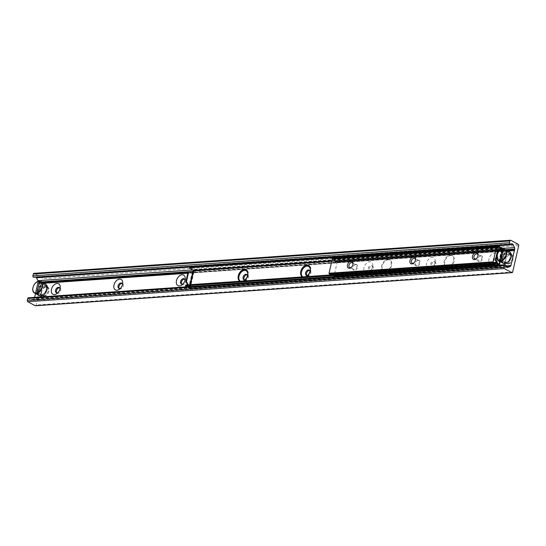 <?xml version="1.0" encoding="UTF-8"?>
<svg xmlns="http://www.w3.org/2000/svg" width="546" height="546" viewBox="0 0 546 546"><rect width="100%" height="100%" fill="white"/><g stroke="black" fill="none" stroke-linecap="round" stroke-linejoin="round"><path stroke-width="0.41" stroke-dasharray="2.73 2.05" d="M37.995 283.381L43.346 283.019M507.432 250.791L187.844 272.986M41.421 294.581A4.975 3.296 118.5 0 1 40.111 294.314A4.975 3.296 118.5 0 1 39.585 288.37A4.975 3.296 118.5 0 1 44.854 285.565A4.975 3.296 118.5 0 1 45.796 290.615A4.975 3.296 118.5 0 1 41.421 294.581M44.274 296.13A4.975 3.296 -61.5 0 0 48.649 292.165A4.975 3.296 -61.5 0 0 47.707 287.114A4.975 3.296 -61.5 0 0 42.445 289.919A4.975 3.296 -61.5 0 0 42.97 295.864A4.975 3.296 -61.5 0 0 44.274 296.13M505.521 262.367A4.975 3.296 118.5 0 1 504.217 262.1A4.975 3.296 118.5 0 1 503.692 256.156A4.975 3.296 118.5 0 1 508.954 253.344A4.975 3.296 118.5 0 1 509.896 258.394A4.975 3.296 118.5 0 1 505.521 262.367M508.381 263.909A4.975 3.296 -61.5 0 0 512.749 259.944A4.975 3.296 -61.5 0 0 511.814 254.893A4.975 3.296 -61.5 0 0 506.545 257.698A4.975 3.296 -61.5 0 0 507.07 263.643A4.975 3.296 -61.5 0 0 508.381 263.909M58.122 292.506A2.976 1.972 -61.5 0 0 58.593 292.144A2.976 1.972 -61.5 0 0 59.923 289.687A2.976 1.972 -61.5 0 0 59.971 289.093M56.804 292.854A2.976 1.972 -61.5 0 0 57.2 293.188A2.976 1.972 -61.5 0 0 57.985 293.345A2.976 1.972 -61.5 0 0 60.599 290.97A2.976 1.972 -61.5 0 0 60.04 287.947A2.976 1.972 -61.5 0 0 59.548 287.797M120.625 288.165A2.976 1.972 -61.5 0 0 121.103 287.803A2.976 1.972 -61.5 0 0 122.434 285.346A2.976 1.972 -61.5 0 0 122.475 284.753M119.308 288.52A2.976 1.972 -61.5 0 0 119.71 288.848A2.976 1.972 -61.5 0 0 120.489 289.005A2.976 1.972 -61.5 0 0 123.109 286.63A2.976 1.972 -61.5 0 0 122.543 283.606A2.976 1.972 -61.5 0 0 122.051 283.456M183.128 283.824A2.976 1.972 -61.5 0 0 183.606 283.463A2.976 1.972 -61.5 0 0 184.937 281.006A2.976 1.972 -61.5 0 0 184.978 280.412M181.811 284.179A2.976 1.972 -61.5 0 0 182.214 284.507A2.976 1.972 -61.5 0 0 182.999 284.664A2.976 1.972 -61.5 0 0 185.613 282.289A2.976 1.972 -61.5 0 0 185.053 279.272A2.976 1.972 -61.5 0 0 184.555 279.115M247.72 274.877A5.958 3.945 118.5 0 1 247.679 275.204A5.958 3.945 118.5 0 1 245.011 280.118A5.958 3.945 118.5 0 1 242.008 281.559A5.958 3.945 118.5 0 1 240.39 281.21M245.079 279.75A2.976 1.972 -61.5 0 0 246.11 279.122A2.976 1.972 -61.5 0 0 247.44 276.665A2.976 1.972 -61.5 0 0 247.475 275.846M244.321 279.839A2.976 1.972 -61.5 0 0 244.717 280.166A2.976 1.972 -61.5 0 0 245.502 280.33A2.976 1.972 -61.5 0 0 248.116 277.955A2.976 1.972 -61.5 0 0 247.556 274.931A2.976 1.972 -61.5 0 0 247.065 274.774M310.224 270.536A5.958 3.945 118.5 0 1 310.183 270.864A5.958 3.945 118.5 0 1 307.521 275.778A5.958 3.945 118.5 0 1 304.518 277.218A5.958 3.945 118.5 0 1 302.9 276.87M307.582 275.409A2.976 1.972 -61.5 0 0 308.613 274.781A2.976 1.972 -61.5 0 0 309.951 272.324A2.976 1.972 -61.5 0 0 309.978 271.505M306.825 275.498A2.976 1.972 -61.5 0 0 307.221 275.832A2.976 1.972 -61.5 0 0 308.005 275.989A2.976 1.972 -61.5 0 0 310.626 273.614A2.976 1.972 -61.5 0 0 310.06 270.591A2.976 1.972 -61.5 0 0 309.568 270.434M367.021 272.877A5.958 3.945 118.5 0 1 363.957 267.786A5.958 3.945 118.5 0 1 369.308 261.793A5.958 3.945 118.5 0 1 372.686 266.523A5.958 3.945 118.5 0 1 370.024 271.437A5.958 3.945 118.5 0 1 367.021 272.877M369.622 271.164A2.976 1.972 -61.5 0 0 371.123 270.447A2.976 1.972 -61.5 0 0 372.454 267.99A2.976 1.972 -61.5 0 0 371.676 265.765A2.976 1.972 -61.5 0 0 368.523 267.444A2.976 1.972 -61.5 0 0 368.837 271.007A2.976 1.972 -61.5 0 0 369.622 271.164M370.509 271.649A2.976 1.972 -61.5 0 0 373.13 269.274A2.976 1.972 -61.5 0 0 372.57 266.25A2.976 1.972 -61.5 0 0 369.417 267.929A2.976 1.972 -61.5 0 0 369.731 271.492A2.976 1.972 -61.5 0 0 370.509 271.649M429.525 268.543A5.958 3.945 118.5 0 1 426.467 263.452A5.958 3.945 118.5 0 1 431.811 257.453A5.958 3.945 118.5 0 1 435.189 262.182A5.958 3.945 118.5 0 1 432.528 267.103A5.958 3.945 118.5 0 1 429.525 268.543M432.125 266.823A2.976 1.972 -61.5 0 0 433.626 266.107A2.976 1.972 -61.5 0 0 434.957 263.65A2.976 1.972 -61.5 0 0 434.179 261.425A2.976 1.972 -61.5 0 0 431.026 263.111A2.976 1.972 -61.5 0 0 431.34 266.666A2.976 1.972 -61.5 0 0 432.125 266.823M433.019 267.308A2.976 1.972 -61.5 0 0 435.633 264.933A2.976 1.972 -61.5 0 0 435.073 261.909A2.976 1.972 -61.5 0 0 431.92 263.595A2.976 1.972 -61.5 0 0 432.234 267.151A2.976 1.972 -61.5 0 0 433.019 267.308M492.028 264.203A5.958 3.945 118.5 0 1 488.97 259.111A5.958 3.945 118.5 0 1 494.314 253.112A5.958 3.945 118.5 0 1 497.699 257.849A5.958 3.945 118.5 0 1 495.038 262.762A5.958 3.945 118.5 0 1 492.028 264.203M494.628 262.49A2.976 1.972 -61.5 0 0 496.13 261.766A2.976 1.972 -61.5 0 0 497.461 259.309A2.976 1.972 -61.5 0 0 496.683 257.091A2.976 1.972 -61.5 0 0 493.529 258.77A2.976 1.972 -61.5 0 0 493.85 262.326A2.976 1.972 -61.5 0 0 494.628 262.49M495.522 262.967A2.976 1.972 -61.5 0 0 498.136 260.592A2.976 1.972 -61.5 0 0 497.577 257.575A2.976 1.972 -61.5 0 0 494.423 259.254A2.976 1.972 -61.5 0 0 494.737 262.81A2.976 1.972 -61.5 0 0 495.522 262.967M35.442 305.753A1.085 0.751 86 0 0 36.077 305.057L42.097 278.788A1.085 0.751 86 0 0 41.612 277.388L34.262 273.403L510.865 240.315M510.442 244.185L34.855 276.897A2.164 1.495 -94 0 1 35.142 276.836A2.164 1.495 -94 0 1 35.995 277.143M38.152 281.395A1.624 1.119 -94 0 1 38.118 282.159L35.504 293.55M34.63 297.365L34.35 298.594A1.624 1.119 -94 0 1 33.613 299.59L31.306 300.43A2.164 1.495 -94 0 1 31.013 300.491A2.164 1.495 -94 0 1 29.668 299.542L29.027 298.273A1.085 0.751 86 0 0 28.351 297.802M387.742 259.439A6.497 4.3 118.5 0 1 389.448 259.787A6.497 4.3 118.5 0 1 390.137 267.554A6.497 4.3 118.5 0 1 383.258 271.219A6.497 4.3 118.5 0 1 382.029 264.626A6.497 4.3 118.5 0 1 387.742 259.439M388.308 259.746A6.497 4.3 -61.5 0 0 382.603 264.933A6.497 4.3 -61.5 0 0 383.824 271.526A6.497 4.3 -61.5 0 0 390.704 267.861A6.497 4.3 -61.5 0 0 390.021 260.094A6.497 4.3 -61.5 0 0 388.308 259.746M450.245 255.098A6.497 4.3 118.5 0 1 451.952 255.446A6.497 4.3 118.5 0 1 452.641 263.213A6.497 4.3 118.5 0 1 445.761 266.878A6.497 4.3 118.5 0 1 444.533 260.285A6.497 4.3 118.5 0 1 450.245 255.098M450.819 255.412A6.497 4.3 -61.5 0 0 445.106 260.592A6.497 4.3 -61.5 0 0 446.335 267.185A6.497 4.3 -61.5 0 0 453.214 263.52A6.497 4.3 -61.5 0 0 452.525 255.76A6.497 4.3 -61.5 0 0 450.819 255.412M305.849 276.665A6.497 4.3 118.5 0 1 302.525 276.897M302.58 276.897A6.497 4.3 -61.5 0 0 302.962 277.143A6.497 4.3 -61.5 0 0 309.841 273.471A6.497 4.3 -61.5 0 0 309.152 265.711A6.497 4.3 -61.5 0 0 308.859 265.574M243.345 281.006A6.497 4.3 118.5 0 1 240.015 281.238M240.076 281.231A6.497 4.3 -61.5 0 0 240.452 281.483A6.497 4.3 -61.5 0 0 247.331 277.812A6.497 4.3 -61.5 0 0 246.649 270.052A6.497 4.3 -61.5 0 0 246.355 269.915M500.409 250.088L501.958 249.734L500.627 249.938M501.33 249.775L501.917 250.136L498.437 264.906L501.835 250.048M496.86 256.21L497.256 254.504M187.708 284.869L188.452 286.111L189.073 286.07L188.329 284.828M189.073 286.07L190.022 286.438L190.424 284.678M496.403 265.308L498.007 266.148L498.375 265.172M185.742 285.005L185.674 285.449L189.53 287.537L190.022 286.438L190.595 286.752L194.205 270.987L502.593 249.577L502.381 250.484L501.808 250.177L501.931 249.276M189.885 266.919L189.633 268.168M502.593 249.577A1.194 0.826 86 0 0 502.627 249.174M185.674 285.449L185.49 286.254M494.922 265.411L497.734 266.933A1.194 0.826 86 0 0 498.068 267.014A1.194 0.826 86 0 0 498.771 266.25L190.383 287.66L190.595 286.752A1.194 0.348 -167.1 0 1 188.95 286.384L188.452 286.111M190.383 287.66A1.194 0.826 -94 0 1 189.687 288.425A1.194 0.826 -94 0 1 189.346 288.343L186.534 286.821M189.817 267.363L193.673 269.451A1.194 0.826 -94 0 1 194.205 270.987M191.851 271.26L192.349 271.533A1.194 0.348 12.9 0 0 193.994 271.894L193.427 271.587M501.958 249.734L502.457 250A1.194 0.348 12.9 0 1 502.757 250.327A1.194 0.348 12.9 0 1 502.381 250.484L498.771 266.25M499.378 265.103L499.358 265.179A1.194 0.348 -167.1 0 1 498.983 265.342L498.635 265.151M355.426 264.735A2.71 1.795 -61.5 0 0 354.061 265.39A2.71 1.795 -61.5 0 0 352.853 267.622A2.71 1.795 -61.5 0 0 353.555 269.642A2.71 1.795 -61.5 0 0 356.422 268.113A2.71 1.795 -61.5 0 0 356.142 264.878A2.71 1.795 -61.5 0 0 355.426 264.735M355.896 264.421A3.249 2.15 118.5 0 1 357.569 267.199A3.249 2.15 118.5 0 1 354.654 270.468A3.249 2.15 118.5 0 1 352.812 267.888A3.249 2.15 118.5 0 1 354.258 265.206A3.249 2.15 118.5 0 1 355.896 264.421M332.794 274.795A0.758 0.526 86 0 0 332.876 275.034L333.388 276.044A0.539 0.375 86 0 0 334.043 275.928L337.305 261.684A0.539 0.375 86 0 0 336.834 260.968L336.036 261.261A0.758 0.526 86 0 0 335.674 261.78A0.539 0.375 -94 0 1 334.964 261.397A0.758 0.526 86 0 0 334.896 260.647L334.275 259.473L332.78 258.668L496.853 247.277M501.167 249.611A0.539 0.375 -94 0 1 501.378 250.293L498.116 264.544A0.539 0.375 -94 0 1 498.061 264.694M418.407 260.08A3.249 2.15 118.5 0 1 420.072 262.858A3.249 2.15 118.5 0 1 417.158 266.127A3.249 2.15 118.5 0 1 415.315 263.547A3.249 2.15 118.5 0 1 416.769 260.865A3.249 2.15 118.5 0 1 418.407 260.08M480.91 255.74A3.249 2.15 118.5 0 1 482.582 258.517A3.249 2.15 118.5 0 1 479.661 261.787A3.249 2.15 118.5 0 1 477.818 259.207A3.249 2.15 118.5 0 1 479.272 256.524A3.249 2.15 118.5 0 1 480.91 255.74M351.522 267.158A2.71 1.795 -61.5 0 0 351.706 267.001A2.71 1.795 -61.5 0 0 352.921 264.769A2.71 1.795 -61.5 0 0 352.948 264.523M417.929 260.394A2.71 1.795 -61.5 0 0 416.564 261.049A2.71 1.795 -61.5 0 0 415.356 263.281A2.71 1.795 -61.5 0 0 416.066 265.301A2.71 1.795 -61.5 0 0 418.932 263.773A2.71 1.795 -61.5 0 0 418.645 260.538A2.71 1.795 -61.5 0 0 417.929 260.394M414.025 262.817A2.71 1.795 -61.5 0 0 414.216 262.66A2.71 1.795 -61.5 0 0 415.424 260.428A2.71 1.795 -61.5 0 0 415.451 260.189M480.439 256.054A2.71 1.795 -61.5 0 0 479.074 256.709A2.71 1.795 -61.5 0 0 477.859 258.94A2.71 1.795 -61.5 0 0 478.569 260.961A2.71 1.795 -61.5 0 0 481.435 259.432A2.71 1.795 -61.5 0 0 481.149 256.197A2.71 1.795 -61.5 0 0 480.439 256.054M476.535 258.476A2.71 1.795 -61.5 0 0 476.719 258.319A2.71 1.795 -61.5 0 0 477.927 256.088A2.71 1.795 -61.5 0 0 477.962 255.849M499.017 250.314A0.539 0.375 86 0 0 499.754 250.389A0.758 0.526 -94 0 1 499.843 250.123M330.869 274.74L331.743 274.42A0.758 0.526 86 0 0 332.098 273.901A0.539 0.375 -94 0 1 332.814 274.29A0.758 0.526 86 0 0 332.773 274.611M496.887 262.885A0.539 0.375 86 0 0 496.444 262.135M501.597 261.418A27.082 18.714 86 0 0 504.101 249.972L505.275 249.891A27.082 18.714 -94 0 1 502.518 261.923M503.405 249.597L504.101 249.972M505.275 249.891L503.733 249.058M512.387 258.715A4.873 3.228 -61.5 0 0 512.462 258.306A4.873 3.228 -61.5 0 0 508.872 254.668A4.873 3.228 -61.5 0 0 505.275 261.302A4.873 3.228 -61.5 0 0 510.285 262.326A4.873 3.228 -61.5 0 0 512.387 258.715M512.421 258.497A5.419 3.583 118.5 0 1 510.087 262.51A5.419 3.583 118.5 0 1 505.93 263.527A5.419 3.583 118.5 0 1 505.364 257.057A5.419 3.583 118.5 0 1 511.097 254.006A5.419 3.583 118.5 0 1 512.51 258.04A5.419 3.583 118.5 0 1 512.421 258.497M510.49 257.453A5.419 3.583 -61.5 0 0 509.165 252.962A5.419 3.583 -61.5 0 0 503.432 256.013A5.419 3.583 -61.5 0 0 504.006 262.483A5.419 3.583 -61.5 0 0 510.49 257.453M37.497 293.639A27.082 18.714 86 0 0 40.001 282.193L41.175 282.111L39.626 281.272M41.175 282.111A27.082 18.714 -94 0 1 38.418 294.144M39.305 281.818L40.001 282.193M41.25 291.421A4.873 3.228 -61.5 0 0 42.322 295.393A4.873 3.228 -61.5 0 0 46.185 294.547A4.873 3.228 -61.5 0 0 48.362 290.527A4.873 3.228 -61.5 0 0 45.652 286.65A4.873 3.228 -61.5 0 0 41.25 291.421M40.506 291.257A5.419 3.583 118.5 0 1 46.99 286.227A5.419 3.583 118.5 0 1 48.403 290.26A5.419 3.583 118.5 0 1 45.987 294.731A5.419 3.583 118.5 0 1 41.83 295.748A5.419 3.583 118.5 0 1 40.506 291.257M38.575 290.213A5.419 3.583 -61.5 0 0 39.906 294.704A5.419 3.583 -61.5 0 0 45.639 291.653A5.419 3.583 -61.5 0 0 45.065 285.183A5.419 3.583 -61.5 0 0 38.575 290.213M518.215 244.301L41.612 277.388M518.7 245.7L42.097 278.788M511.459 243.809L34.855 276.897M497.454 245.782L189.837 267.137M502.429 248.423L192.854 269.915M505.453 249.713L193.475 271.369M192.847 271.417L190.465 271.58M41.346 281.934L38.118 282.159M506.749 250.416L187.947 272.55M42.649 282.637L37.933 282.964M506.954 250.532L187.913 272.679M42.854 282.746L37.961 283.087M37.872 283.572L514.434 250.484M507.732 250.948L187.804 273.164L507.732 250.948M43.632 283.169L37.851 283.572L43.632 283.169M507.841 251.01L187.79 273.225M43.735 283.231L37.776 283.64M505.965 265.854L34.35 298.594M506.456 266.762L33.613 299.59M507.323 267.383L31.306 300.43M506.272 266.455L29.668 299.542M505.63 265.185L29.027 298.273M512.68 271.969L36.077 305.057M189.571 286.343L189.947 284.712M497.918 266.127L189.53 287.537M331.927 260.647L498.873 249.058M189.346 288.343L497.734 266.933M189.817 287.346L498.205 265.943M502.061 248.041L193.673 269.451M499.051 249.474L331.825 261.084M192.349 271.533L188.95 286.384M499.836 261.459L502.457 250M501.378 250.293L337.305 261.684M498.116 264.544L334.043 275.928M336.909 260.954L499.078 249.693L336.834 260.968M499.058 249.945L336.036 261.261M499.754 250.389L335.674 261.78M499.037 250.007L334.964 261.397M498.976 249.256L334.896 260.647M498.423 248.164L334.35 259.555M498.348 248.082L334.275 259.473M495.823 263.029L331.743 274.42M496.178 262.51L332.098 273.901M495.939 262.96L332.814 274.29M493.407 263.889L332.876 275.034M495.447 264.79L333.388 276.044M499.829 250.669A6.497 4.3 -61.5 0 0 496.983 255.91M503.31 263.343A6.497 4.3 118.5 0 1 502.627 255.576A6.497 4.3 118.5 0 1 509.507 251.911M511.192 256.825A6.231 4.122 -61.5 0 0 506.565 252.245A6.231 4.122 -61.5 0 0 501.986 260.695A6.231 4.122 -61.5 0 0 508.346 262.073M39.21 295.557A6.497 4.3 118.5 0 1 37.619 290.172A6.497 4.3 118.5 0 1 44.267 283.79A6.497 4.3 118.5 0 1 45.4 284.132M35.729 282.883A6.497 4.3 -61.5 0 0 32.883 288.131M47.086 289.046A6.231 4.122 -61.5 0 0 43.584 284.152A6.231 4.122 -61.5 0 0 37.988 290.254A6.231 4.122 -61.5 0 0 39.332 295.311A6.231 4.122 -61.5 0 0 44.246 294.287M40.111 294.314L42.97 295.864M44.854 285.565L47.714 287.114M504.217 262.1L507.07 263.643M508.961 253.344L511.814 254.893M60.162 288.227L59.923 289.687M57.501 293.134L58.593 292.144M59.145 287.462L60.04 287.947M56.306 292.704L57.2 293.188M122.666 283.886L122.434 285.346M120.004 288.8L121.103 287.803M121.656 283.128L122.55 283.606M118.816 288.363L119.704 288.848M185.169 279.545L184.937 281.006M182.507 284.459L183.606 283.463M184.159 278.788L185.053 279.272M181.32 284.022L182.214 284.507M247.679 275.204L247.44 276.665M245.011 280.118L246.11 279.122M246.662 274.447L247.556 274.931M243.823 279.682L244.717 280.166M310.183 270.864L309.951 272.331M307.521 275.778L308.613 274.781M309.173 270.106L310.06 270.591M306.333 275.348L307.221 275.832M372.686 266.53L372.454 267.99M370.024 271.437L371.123 270.447M371.676 265.765L372.57 266.25M368.837 271.007L369.731 271.492M435.189 262.189L434.957 263.65M432.528 267.103L433.626 266.107M434.179 261.432L435.073 261.909M431.34 266.666L432.234 267.151M497.699 257.849L497.461 259.309M495.038 262.762L496.13 261.766M496.689 257.091L497.577 257.575M493.85 262.326L494.737 262.81M511.745 243.748L35.142 276.836M507.616 267.404L31.013 300.491M389.448 259.787L390.021 260.094M383.251 271.219L383.824 271.526M451.952 255.446L452.525 255.76M445.761 266.878L446.328 267.185M308.579 265.404L309.152 265.711M302.388 276.829L302.955 277.143M246.075 269.738L246.649 270.052M239.885 281.17L240.452 281.477M498.068 267.014L189.687 288.425M498.007 266.148L189.626 287.558M502.757 250.327L500.17 261.636M501.917 250.136L498.512 264.987M349.631 267.513L353.555 269.642M356.142 264.878L352.211 262.749M412.134 263.172L416.066 265.301M418.645 260.538L414.721 258.408M353.003 264.237L352.921 264.769M351.31 267.363L351.706 267.001M415.513 259.896L415.424 260.428M413.813 263.022L414.216 262.66M474.645 258.831L478.569 260.961M481.149 256.197L477.224 254.067M478.016 255.555L477.927 256.088M476.324 258.681L476.719 258.319M499.426 250.778L335.346 262.169M496.505 262.121L332.425 273.512M495.877 265.022L333.722 276.276M504.006 262.483L505.93 263.527M509.165 252.962L511.097 254.006M39.906 294.704L41.83 295.748M45.065 285.183L46.99 286.227"/><path stroke-width="0.82" d="M514.598 250.293L507.432 250.791M187.844 272.986L43.346 283.019M187.844 272.98L43.332 283.012L187.844 272.973M54.491 294.574A5.958 3.945 118.5 0 1 51.433 289.482A5.958 3.945 118.5 0 1 56.777 283.49A5.958 3.945 118.5 0 1 60.162 288.22A5.958 3.945 118.5 0 1 57.501 293.134A5.958 3.945 118.5 0 1 54.491 294.574M59.971 289.093A2.976 1.972 -61.5 0 0 59.145 287.462A2.976 1.972 -61.5 0 0 55.992 289.141A2.976 1.972 -61.5 0 0 56.306 292.704A2.976 1.972 -61.5 0 0 57.091 292.861A2.976 1.972 -61.5 0 0 58.122 292.506M59.548 287.797A2.976 1.972 -61.5 0 0 56.886 289.626A2.976 1.972 -61.5 0 0 56.804 292.854M117.001 290.24A5.958 3.945 118.5 0 1 113.937 285.149A5.958 3.945 118.5 0 1 119.281 279.149A5.958 3.945 118.5 0 1 122.666 283.879A5.958 3.945 118.5 0 1 120.004 288.8A5.958 3.945 118.5 0 1 117.001 290.24M122.475 284.753A2.976 1.972 -61.5 0 0 121.656 283.121A2.976 1.972 -61.5 0 0 118.502 284.807A2.976 1.972 -61.5 0 0 118.816 288.363A2.976 1.972 -61.5 0 0 119.601 288.52A2.976 1.972 -61.5 0 0 120.625 288.165M122.051 283.456A2.976 1.972 -61.5 0 0 119.39 285.285A2.976 1.972 -61.5 0 0 119.308 288.52M179.504 285.899A5.958 3.945 118.5 0 1 176.44 280.808A5.958 3.945 118.5 0 1 181.791 274.809A5.958 3.945 118.5 0 1 185.169 279.545A5.958 3.945 118.5 0 1 182.507 284.459A5.958 3.945 118.5 0 1 179.504 285.899M184.978 280.412A2.976 1.972 -61.5 0 0 184.159 278.788A2.976 1.972 -61.5 0 0 181.006 280.467A2.976 1.972 -61.5 0 0 181.32 284.022A2.976 1.972 -61.5 0 0 182.105 284.186A2.976 1.972 -61.5 0 0 183.128 283.824M184.555 279.115A2.976 1.972 -61.5 0 0 181.9 280.951A2.976 1.972 -61.5 0 0 181.811 284.179M240.39 281.21A5.958 3.945 118.5 0 1 241.68 271.772A5.958 3.945 118.5 0 1 247.72 274.877M247.475 275.846A2.976 1.972 -61.5 0 0 246.662 274.447A2.976 1.972 -61.5 0 0 243.509 276.126A2.976 1.972 -61.5 0 0 243.823 279.682A2.976 1.972 -61.5 0 0 244.608 279.845A2.976 1.972 -61.5 0 0 245.079 279.75M247.065 274.774A2.976 1.972 -61.5 0 0 244.403 276.61A2.976 1.972 -61.5 0 0 244.321 279.839M302.9 276.87A5.958 3.945 118.5 0 1 304.183 267.431A5.958 3.945 118.5 0 1 310.224 270.536M309.978 271.505A2.976 1.972 -61.5 0 0 309.173 270.106A2.976 1.972 -61.5 0 0 306.019 271.785A2.976 1.972 -61.5 0 0 306.333 275.348A2.976 1.972 -61.5 0 0 307.111 275.505A2.976 1.972 -61.5 0 0 307.582 275.409M309.568 270.434A2.976 1.972 -61.5 0 0 306.907 272.27A2.976 1.972 -61.5 0 0 306.825 275.498M518.215 244.301A1.085 0.751 -94 0 1 518.7 245.7L512.68 271.969A1.085 0.751 -94 0 1 511.738 272.597L504.388 268.612A1.085 0.751 -94 0 1 503.903 267.212L504.32 265.404A1.085 0.751 -94 0 1 505.63 265.185L506.272 266.455A2.164 1.495 86 0 0 507.616 267.404A2.164 1.495 86 0 0 507.91 267.342L510.217 266.503A1.624 1.119 86 0 0 510.954 265.506L514.721 249.072A1.624 1.119 86 0 0 514.544 247.584L513.097 244.697A2.164 1.495 86 0 0 511.745 243.748A2.164 1.495 86 0 0 511.459 243.809L510.442 244.185A1.085 0.751 -94 0 1 509.507 242.745L509.923 240.943A1.085 0.751 -94 0 1 510.865 240.315L518.215 244.301M34.262 273.403A1.085 0.751 86 0 0 33.32 274.031L32.903 275.832A1.085 0.751 86 0 0 33.838 277.272M35.995 277.143A2.164 1.495 -94 0 1 36.493 277.784L37.94 280.671A1.624 1.119 -94 0 1 38.152 281.395M35.504 293.55L34.63 297.365M504.954 264.714L28.351 297.802A1.085 0.751 86 0 0 27.716 298.491L27.3 300.3A1.085 0.751 86 0 0 27.785 301.699L35.135 305.685A1.085 0.751 86 0 0 35.442 305.753L512.046 272.666M302.525 276.897A6.497 4.3 118.5 0 1 302.388 276.829A6.497 4.3 118.5 0 1 301.16 270.236A6.497 4.3 118.5 0 1 306.872 265.056A6.497 4.3 118.5 0 1 308.579 265.404A6.497 4.3 118.5 0 1 310.148 270.898A6.497 4.3 118.5 0 1 305.849 276.665M308.859 265.574A6.497 4.3 -61.5 0 0 307.446 265.363A6.497 4.3 -61.5 0 0 301.863 270.236A6.497 4.3 -61.5 0 0 302.58 276.897M240.015 281.238A6.497 4.3 118.5 0 1 239.885 281.17A6.497 4.3 118.5 0 1 238.657 274.577A6.497 4.3 118.5 0 1 244.369 269.39A6.497 4.3 118.5 0 1 246.075 269.738A6.497 4.3 118.5 0 1 247.645 275.239A6.497 4.3 118.5 0 1 243.345 281.006M246.355 269.915A6.497 4.3 -61.5 0 0 244.936 269.704A6.497 4.3 -61.5 0 0 239.353 274.57A6.497 4.3 -61.5 0 0 240.076 281.231M498.553 264.585L495.945 260.217L495.318 260.258L497.932 264.626L499.058 264.858L499.836 261.459M495.318 260.258L497.522 250.662L500.409 250.088M500.627 249.938L497.522 250.662M497.932 264.626L498.375 265.172M495.945 260.217L496.86 256.21M497.256 254.504L498.143 250.614M191.851 271.26L188.036 272.147L191.851 271.26M188.663 272.099L186.466 281.702L185.838 281.75L187.708 284.869M188.329 284.828L186.466 281.702M192.479 271.219L193.427 271.587L193.489 270.256L331.927 260.647M188.036 272.147L185.838 281.75M492.383 264.517L493.877 264.844L494.062 264.039L492.567 263.704L492.383 264.517L185.558 285.817L185.742 285.005L492.567 263.704M494.062 264.039L496.403 265.308M193.489 270.256L189.633 268.168L189.885 266.919L496.71 245.618L496.526 246.43L189.701 267.731M496.526 246.43L498.02 246.758L502.027 249.242M498.02 246.758L498.205 245.953L496.71 245.618M502.627 249.174A1.194 0.826 86 0 0 502.061 248.041L498.205 245.953M186.534 286.821L185.49 286.254L185.558 285.817M493.877 264.844L494.922 265.411M193.427 271.587L190.424 284.678M352.948 264.523A2.71 1.795 -61.5 0 0 352.211 262.749A2.71 1.795 -61.5 0 0 351.501 262.606A2.71 1.795 -61.5 0 0 349.119 264.762A2.71 1.795 -61.5 0 0 349.631 267.513A2.71 1.795 -61.5 0 0 350.341 267.656A2.71 1.795 -61.5 0 0 351.522 267.158M415.451 260.189A2.71 1.795 -61.5 0 0 414.714 258.408A2.71 1.795 -61.5 0 0 414.005 258.265A2.71 1.795 -61.5 0 0 411.629 260.422A2.71 1.795 -61.5 0 0 412.134 263.172A2.71 1.795 -61.5 0 0 412.851 263.315A2.71 1.795 -61.5 0 0 414.025 262.817M349.399 268.277A3.795 2.512 118.5 0 1 347.454 265.042A3.795 2.512 118.5 0 1 350.853 261.227A3.795 2.512 118.5 0 1 353.003 264.237A3.795 2.512 118.5 0 1 351.31 267.363A3.795 2.512 118.5 0 1 349.399 268.277M411.902 263.943A3.795 2.512 118.5 0 1 409.957 260.701A3.795 2.512 118.5 0 1 413.356 256.886A3.795 2.512 118.5 0 1 415.513 259.896A3.795 2.512 118.5 0 1 413.813 263.022A3.795 2.512 118.5 0 1 411.902 263.943M477.962 255.849A2.71 1.795 -61.5 0 0 477.224 254.067A2.71 1.795 -61.5 0 0 476.515 253.924A2.71 1.795 -61.5 0 0 474.133 256.088A2.71 1.795 -61.5 0 0 474.645 258.831A2.71 1.795 -61.5 0 0 475.354 258.975A2.71 1.795 -61.5 0 0 476.535 258.476M474.406 259.603A3.795 2.512 118.5 0 1 472.461 256.361A3.795 2.512 118.5 0 1 475.866 252.545A3.795 2.512 118.5 0 1 478.016 255.555A3.795 2.512 118.5 0 1 476.324 258.681A3.795 2.512 118.5 0 1 474.406 259.603M499.843 250.123A0.758 0.526 -94 0 1 500.109 249.87L500.914 249.577A0.539 0.375 -94 0 1 501.167 249.611M496.444 262.135A0.539 0.375 86 0 0 496.178 262.51A0.758 0.526 -94 0 1 495.823 263.029L494.915 263.356L493.359 262.53A0.539 0.375 -94 0 1 493.12 261.834L496.382 247.584A0.539 0.375 -94 0 1 496.853 247.277L498.348 248.082L498.976 249.256A0.758 0.526 -94 0 1 499.037 250.007A0.539 0.375 86 0 0 499.017 250.314M332.78 258.668A0.539 0.375 86 0 0 332.309 258.975L329.047 273.225A0.539 0.375 86 0 0 329.286 273.921L330.842 274.747L494.888 263.356M498.061 264.694A0.539 0.375 -94 0 1 497.461 264.653L496.956 263.643A0.758 0.526 -94 0 1 496.887 262.899A0.539 0.375 86 0 0 496.887 262.885L495.939 262.96M500.975 261.084A6.497 4.3 -61.5 0 0 506.224 255.61A6.497 4.3 -61.5 0 0 504.866 249.399A6.497 4.3 -61.5 0 0 503.733 249.058L500.853 260.735L502.518 261.923L501.344 262.005L499.686 260.817L502.32 249.297L503.405 249.597M501.344 262.005A27.082 18.714 86 0 0 501.597 261.418M499.686 260.817A6.231 4.122 118.5 0 1 497.099 255.323A6.231 4.122 118.5 0 1 502.32 249.297L502.559 249.133M503.733 249.058L503.494 249.215A6.231 4.122 118.5 0 1 506.081 254.702A6.231 4.122 118.5 0 1 500.853 260.735M36.875 293.304A6.497 4.3 -61.5 0 0 42.124 287.831A6.497 4.3 -61.5 0 0 40.766 281.613A6.497 4.3 -61.5 0 0 39.626 281.272L36.753 292.949L38.418 294.144L37.244 294.219A27.082 18.714 86 0 0 37.497 293.639M39.626 281.272L39.394 281.436A6.231 4.122 118.5 0 1 41.981 286.923A6.231 4.122 118.5 0 1 36.753 292.949M37.244 294.219L35.579 293.031L38.22 281.511L39.305 281.818M35.579 293.031A6.231 4.122 118.5 0 1 32.992 287.544A6.231 4.122 118.5 0 1 38.22 281.511L38.459 281.354M509.923 240.943L33.32 274.031M509.507 242.745L32.903 275.832M513.097 244.697L497.454 245.782M189.837 267.137L36.493 277.784M514.544 247.584L502.429 248.423M192.854 269.915L37.94 280.671M514.721 249.072L505.453 249.713M193.475 271.369L192.847 271.417M190.465 271.58L41.346 281.934M514.537 249.877L506.749 250.416M187.947 272.55L42.649 282.637M514.564 250L506.954 250.532M187.913 272.679L42.854 282.746M514.434 250.484L507.732 250.948L514.441 250.484M187.804 273.164L43.632 283.169L187.804 273.164M514.38 250.553L507.841 251.01M187.79 273.225L43.735 283.231M510.954 265.506L505.965 265.854M510.217 266.503L506.456 266.762M507.91 267.342L507.323 267.383M504.32 265.404L27.716 298.491M503.903 267.212L27.3 300.3M504.388 268.612L27.785 301.699M511.738 272.597L35.135 305.685M189.947 284.712L192.977 271.485M498.873 249.058L501.876 248.846M501.931 249.276L499.051 249.474M331.825 261.084L193.632 270.68M500.109 249.87L499.058 249.945M496.382 247.584L332.309 258.975M493.12 261.834L329.047 273.225M493.359 262.53L329.286 273.921M494.853 263.343L330.78 274.734M496.956 263.643L493.407 263.889M497.461 264.653L495.447 264.79M502.375 249.181A6.497 4.3 -61.5 0 0 499.829 250.669M496.983 255.91A6.497 4.3 -61.5 0 0 498.669 260.824A6.497 4.3 -61.5 0 0 499.802 261.165M503.678 249.037L509.507 251.911A6.497 4.3 118.5 0 1 511.097 257.303A6.497 4.3 118.5 0 1 504.443 263.684A6.497 4.3 118.5 0 1 503.31 263.343L498.669 260.824C494.69 259.057 497.72 249.884 502.457 249.126M508.346 262.073A6.231 4.122 -61.5 0 0 511.076 257.412A6.231 4.122 -61.5 0 0 511.192 256.825M39.578 281.258L45.4 284.132A6.497 4.3 118.5 0 1 46.089 291.898A6.497 4.3 118.5 0 1 39.21 295.557L34.569 293.045A6.497 4.3 -61.5 0 0 35.702 293.386M38.275 281.402A6.497 4.3 -61.5 0 0 35.729 282.883M32.883 288.131A6.497 4.3 -61.5 0 0 34.569 293.045C30.583 291.277 33.62 282.105 38.357 281.34M44.246 294.287A6.231 4.122 -61.5 0 0 47.086 289.046M510.558 240.247L33.954 273.334M510.298 244.212L33.695 277.3M308.579 265.404L309.152 265.711M302.388 276.829L302.955 277.143M246.075 269.738L246.649 270.052M239.885 281.17L240.452 281.477M500.17 261.636L499.378 265.103M353.003 264.237L352.921 264.769M415.513 259.896L415.424 260.428M478.016 255.555L477.927 256.088M496.703 247.236L332.623 258.627M494.915 263.356L330.842 274.747M497.795 264.885L495.877 265.022M509.507 251.911C510.885 252.293 511.438 254.108 511.165 257.371C509.432 262.237 506.818 264.223 503.31 263.343M45.4 284.132C50.573 286.507 44.021 298.601 39.21 295.557"/></g></svg>
